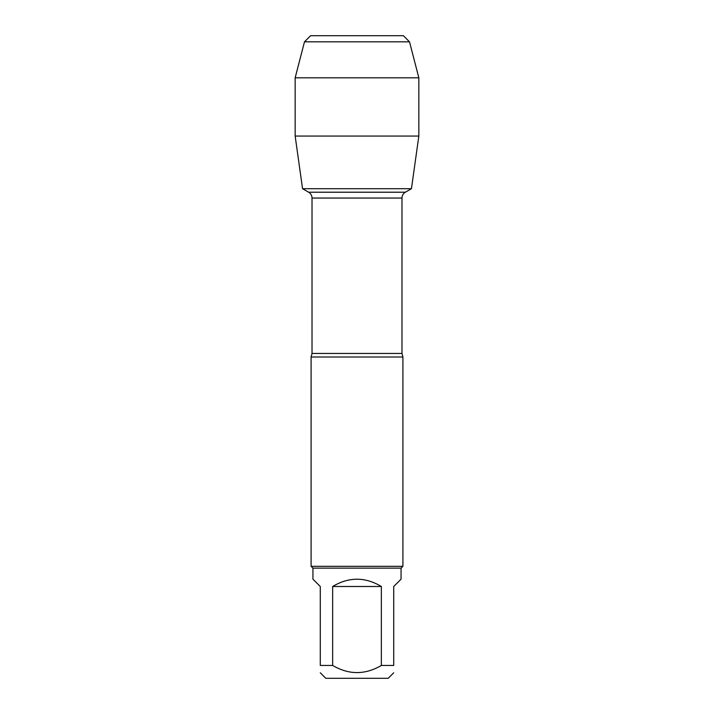 <?xml version="1.0" encoding="UTF-8"?>
<svg xmlns="http://www.w3.org/2000/svg" width="714" height="714" viewBox="0 0 714 714"><rect width="100%" height="100%" fill="white"/><g stroke="black" fill="none" stroke-linecap="round" stroke-linejoin="round"><path stroke-width="1.07" d="M312.018 353.448L401.982 353.448L401.982 198.046C402.062 195.502 403.187 193.565 405.347 192.218L411.442 188.701L302.558 188.701L308.653 192.218L405.347 192.218L308.653 192.218C310.813 193.565 311.938 195.502 312.018 198.046L312.018 353.448L311.099 357L311.099 566.3L402.901 566.3L402.901 357L311.099 357M393.717 672.793L388.211 678.3L325.789 678.3L320.283 672.793M381.356 586.497C365.122 576.787 348.878 576.787 332.644 586.497L381.356 586.497L381.356 665.448C365.122 674.962 348.887 674.962 332.644 665.448L320.283 665.448C320.283 674.962 320.283 674.962 320.283 665.448L320.283 586.497L312.937 579.152L312.937 568.139L401.063 568.139L401.063 579.152L393.717 586.497L393.717 665.448C393.717 674.962 393.717 674.962 393.717 665.448L381.356 665.448M332.644 586.497L332.644 665.448M312.937 568.139L311.099 566.3M418.841 136.062L411.442 188.701L302.558 188.701L295.159 136.062L418.841 136.062L418.841 77.808L295.159 77.808L295.159 136.062L295.159 77.808L304.494 41.823L310.608 35.7L346.906 35.7M409.506 41.823L403.392 35.7L310.608 35.7L304.494 41.823L409.506 41.823L418.841 77.808M401.982 198.046L312.018 198.046M401.982 353.448L402.901 357M401.063 568.139L402.901 566.3M304.494 41.823L295.159 77.808"/></g></svg>
